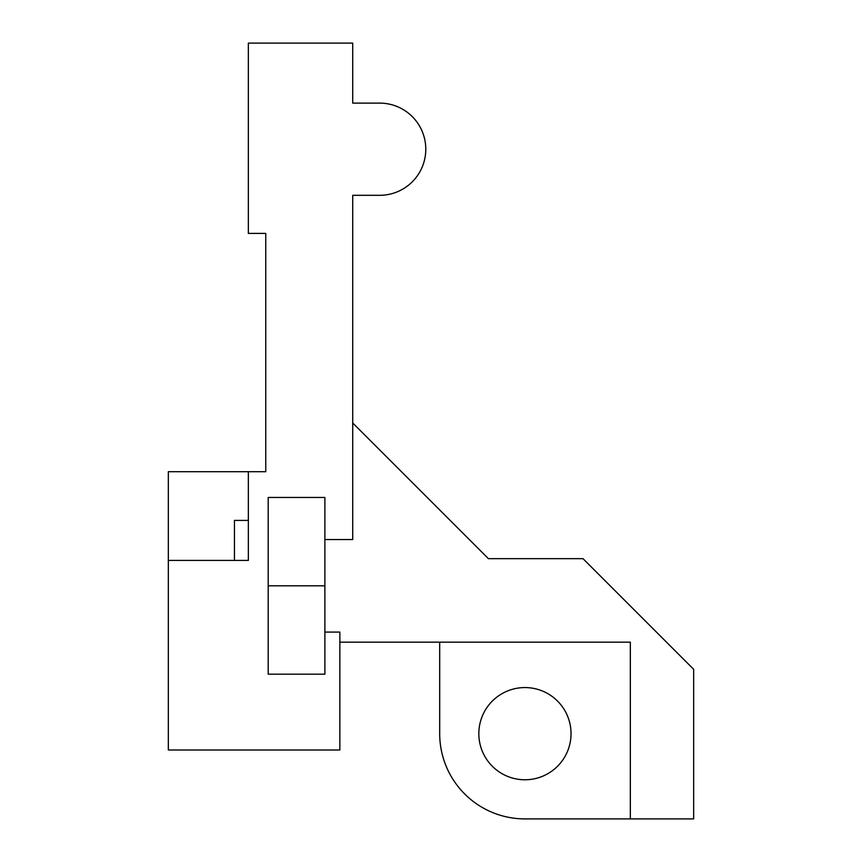 <?xml version="1.0" encoding="UTF-8"?>
<svg xmlns="http://www.w3.org/2000/svg" width="862" height="862" viewBox="0 0 862 862"><rect width="100%" height="100%" fill="white"/><g stroke="black" fill="none" stroke-linecap="round" stroke-linejoin="round"><path stroke-width="1.29" d="M248.353 471.708L248.353 560.419L168.338 560.419L168.338 471.708L265.755 471.708L265.755 233.397L248.353 233.397L248.353 43.1L352.72 43.1L352.72 103.117L379.689 103.117A46.095 46.095 0 0 1 425.785 149.212A46.095 46.095 0 0 1 379.689 195.308L352.72 195.308L352.72 539.547L324.888 539.547L324.888 497.449L268.19 497.449L268.19 674.181L324.888 674.181L324.888 539.547M352.72 101.371L352.72 103.117L379.689 103.117A46.095 46.095 0 0 1 425.785 149.212A46.095 46.095 0 0 1 379.689 195.308L352.72 195.308L352.72 197.042M324.888 585.815L268.19 585.815M248.353 560.419L248.353 539.547M168.338 560.419L168.338 750.015L339.854 750.015L339.854 632.083L324.888 632.083M571.032 733.67A46.095 46.095 0 0 0 501.878 693.748A46.095 46.095 0 0 0 501.878 773.591A46.095 46.095 0 0 0 571.032 733.67M352.72 422.994L488.398 558.673L583.024 558.673L693.662 669.311L693.662 818.9L524.926 818.9A85.23 85.23 0 0 1 439.695 733.67L439.695 642.168M630.337 818.9L630.337 642.168L339.854 642.168M248.353 520.411L234.442 520.411L234.442 560.419"/></g></svg>
